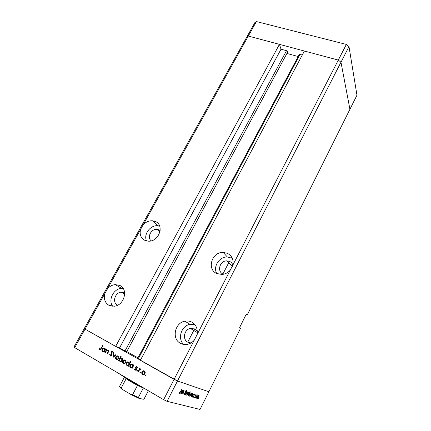 <?xml version="1.0" encoding="UTF-8"?>
<svg xmlns="http://www.w3.org/2000/svg" width="431" height="431" viewBox="0 0 431 431"><rect width="100%" height="100%" fill="white"/><g stroke="black" fill="none" stroke-linecap="round" stroke-linejoin="round"><path stroke-width="0.65" d="M346.357 44.425L338.308 60.076L304.41 51.025L140.361 360.327L174.092 379.339L338.308 60.076L340.975 62.22L349.929 109.275L356.96 95.197L348.991 46.586L346.357 44.425L256.397 21.55L254.888 22.557L246.844 36.985L248.321 36.048L338.308 60.076L340.975 62.22L348.991 46.586M246.155 314.441L247.292 314.813L246.37 314.01L239.658 327.441L240.617 328.174L208.868 391.747L177.491 381.026L208.868 391.747L200.027 409.45L167.072 401.336L163.629 399.682L174.092 379.339L177.491 381.026L85.02 329.133L115.648 346.395L279.439 44.355L248.321 36.048L256.397 21.55M160.176 230.65L158.861 229.804L157.073 229.351C151.222 228.549 146.675 237.395 151.211 240.843M232.864 264.995C232.255 263.346 231.167 262.156 229.588 261.423L226.878 260.868C219.837 260.577 216.631 271.46 223.069 274.051L223.49 274.229M197.312 331.439L194.72 328.95L190.378 328.427C184.064 329.516 182.178 339.59 187.862 342.241L190.976 342.957M124.656 292.967L121.235 292.17C115.002 292.396 111.968 302.573 117.447 305.1L117.631 305.196M74.708 347.639L85.02 329.133L84.298 328.514L85.02 329.133L104.884 293.484C103.564 298.802 104.927 302.751 108.973 305.32L114.323 306.225C124.279 305.369 128.53 289.217 119.937 285.5L115.239 284.605C112.302 284.902 109.738 286.259 107.561 288.684L140.56 229.454C139.375 234.464 140.818 238.106 144.897 240.379L148.307 241.171C158.92 242.05 164.868 225.047 155.332 221.507L152.596 220.807C148.981 220.597 145.818 221.954 143.108 224.88L248.321 36.048L246.844 36.985L74.04 346.912L74.708 347.639L163.629 399.682M104.884 293.484L107.561 288.684M123.11 288.35L121.564 288.339C113.547 288.598 107.782 300.245 112.76 306.306M140.56 229.454L143.108 224.88M159.648 226.07L158.01 225.758C150.521 224.718 143.237 234.324 146.551 240.94M232.826 265.151C233.796 259.672 231.959 255.723 227.32 253.288L223.161 252.421C211.847 251.817 206.444 269.327 216.815 273.54L221.976 274.445C225.241 274.138 227.999 272.704 230.256 270.145M232.287 258.266L227.363 256.978C219.277 256.612 212.763 266.719 216.782 273.529M196.924 334.952C198.028 329.112 196.272 324.812 191.65 322.043C189.521 320.987 187.259 320.702 184.851 321.192C174.69 322.824 171.43 339.057 180.578 343.383C182.986 344.617 185.556 344.865 188.288 344.116C190.594 343.432 192.571 342.128 194.214 340.215M194.677 324.424L190.006 324.338C181.359 325.766 177.189 338.621 183.633 344.407M279.439 44.355L281.028 49.193L286.513 50.675L287.736 51.914L126.676 351.766L119.57 347.909L115.648 346.395M247.292 314.813L349.929 109.275L340.975 62.22L167.072 401.336M140.646 359.783L137.807 358.123L299.27 54.484L302.325 54.947M137.958 357.843L126.789 351.556M286.906 53.449L298.187 56.526M281.028 49.193L119.57 347.909M137.026 384.113C129.257 380.013 123.099 376.408 118.547 373.294M181.979 393.982L183.525 390.61L183.369 391.256L184.166 390.739L182.906 394.252L183.935 391.138L181.844 393.902M185.292 393.686L184.204 394.764L184.204 393.632L184.457 393.444L184.441 394.3L185.147 393.632L185.68 390.955L186.618 390.033L186.666 390.928L186.397 391.165L186.37 390.486L185.842 390.982L185.163 393.611M185.47 395.001L186.569 391.553L185.912 394.106L187.668 391.892L185.449 394.99M187.065 393.605L188.536 392.091L188.282 393.972L186.828 395.464L187.065 393.605M190.033 394.5L191.472 393.002L191.219 394.855L189.791 396.337L190.033 394.5M194.467 394.672L193.303 397.301L193.444 396.709L192.679 397.183L192.932 395.351L194.343 393.891L194.295 394.575M198.238 398.81L198.594 398.099L198.238 398.81M197.533 396.757L198.901 395.302L198.637 397.091L197.279 398.53L197.533 396.757M196.331 398.249L196.692 397.538L196.331 398.249M195.685 397.996L197.129 394.818L197.032 395.324L197.554 394.888L195.566 397.926M195.13 397.899L195.491 397.177L195.114 397.888M195.362 395.168L196.057 394.424L196.11 394.958L195.507 395.189L195.173 396.865L194.392 397.684L194.289 397.161L195.027 396.843L195.362 395.168M193.007 394.257L191.849 396.87L191.989 396.278L191.219 396.752L191.466 394.909L192.894 393.444L192.846 394.166M188.196 395.114L190.2 391.165L189.241 393.056L190.2 392.738L189.791 394.424L188.336 395.911L188.072 395.038M182.717 391.073L181.483 393.837L181.623 393.212L180.794 393.702L181.036 391.768L182.561 390.244L182.523 390.965M179.614 392.878L182.162 388.762L180.584 391.86L179.366 393.352L179.221 392.695L179.49 392.366L179.614 392.878M105.218 352.903L104.884 352.714L106.646 349.471L106.98 349.665L106.662 350.247L108.052 350.198C108.72 350.775 108.763 351.513 108.176 352.429L107.276 354.088L106.936 353.894L108.133 351.604L107.777 350.565L107.06 350.473L106.382 350.893L105.218 352.903M112.006 355.37L111.123 356.071L110.277 355.963L109.663 354.33L110.099 354.287L110.525 355.505L111.672 355.171L111.193 352.596L111.349 351.798L112.092 351.19L112.841 351.292L113.434 352.612L112.981 352.714L112.556 351.723L111.699 351.971L112.006 355.37M113.105 357.434L113.563 353.42L113.929 353.63L113.563 356.534L115.767 354.675L116.133 354.885L113.057 357.407M115.777 356.836L117.027 355.807L118.137 355.958L118.902 357.1L118.654 358.484L117.421 359.502L116.305 359.352C115.476 358.759 115.303 357.919 115.777 356.836L116.154 356.97M122.867 360.898L124.101 359.869L125.243 360.009L126.019 361.167L125.777 362.563L124.559 363.581L123.406 363.43C122.571 362.832 122.388 361.986 122.867 360.898L123.25 361.027M133.249 365.461L133.578 364.841L133.928 365.041L132.155 368.376L131.805 368.176L132.112 367.6L130.609 367.568C129.758 366.948 129.575 366.086 130.049 364.987L131.234 363.996L132.457 364.125L133.632 365.59M145.199 375.945L145.069 375.369L145.603 375.175L145.732 375.751L145.333 375.988M142.009 371.856L143.2 370.827L144.433 370.962L145.247 372.147L145.015 373.575L143.857 374.587L142.596 374.453C141.729 373.839 141.535 372.971 142.009 371.856L142.408 371.985M140.053 372.993L139.93 372.422L140.458 372.222L140.587 372.799L140.188 373.036M138.34 371.931L137.985 371.727L139.757 368.37L140.113 368.575L139.854 369.065L140.845 368.914L141.093 369.205L140.711 369.453L140.161 369.27L139.606 369.685L138.34 371.931M136.918 371.193L136.794 370.622L137.322 370.428L137.451 370.999L137.047 371.236M135.7 367.12L136.304 366.587L136.886 366.657L137.37 367.551L136.977 367.702L136.67 367.067L136.056 367.304L136.347 369.599L135.7 370.164L134.995 370.089L134.418 369.162L134.817 368.984L135.194 369.663L135.986 369.415L135.555 367.708L135.7 367.12L136.088 367.255M129.542 363.381L130.598 361.399L130.949 361.598L128.465 366.258L128.115 366.059L128.422 365.483L126.929 365.45C126.084 364.836 125.9 363.979 126.38 362.88L127.576 361.889L128.772 362.024L129.925 363.511M119.128 360.095L118.8 360.704L118.455 360.51L120.939 355.898L121.278 356.092L120.249 358.016L121.736 358.01C122.571 358.614 122.754 359.459 122.28 360.553L121.073 361.55L119.893 361.41L119.128 360.095L119.527 360.235M105.223 349.444L105.552 348.846L105.886 349.04L104.119 352.272L103.785 352.084L104.092 351.524L102.648 351.502C101.84 350.909 101.673 350.08 102.152 349.013L103.424 348.011L104.48 348.162L105.59 349.579M99.847 349.374L100.983 348.534L102.589 345.603L102.917 345.791L100.234 349.924L99.583 349.816L98.974 348.798L99.351 348.571L99.847 349.374M144.266 371.393L143.469 370.768M117.151 356.232L117.641 356.028L117.13 355.785M145.597 375.913L145.635 375.552L145.069 375.369M143.205 371.306L143.604 371.08L143.033 370.892M143.604 371.08L144.417 370.956M143.216 374.663L142.596 374.453M143.167 374.636L142.397 373.655M143.383 374.221L144.385 374.318M145.204 371.975L144.347 371.42M144.654 373.375L144.213 371.377L143.254 371.29L142.365 372.061L142.812 374.038L143.792 374.14L144.654 373.375L145.048 373.505M144.784 371.565L144.213 371.377M140.463 372.95L139.93 372.422M138.378 371.856L137.985 371.727M139.886 369.421L140.037 369.13M140.355 369.238L139.854 369.065M140.452 369.248L140.985 369.033M137.327 371.145L137.376 370.811L136.794 370.622M137.317 367.314L136.67 367.067M135.356 370.202L134.995 370.089M135.469 370.207L135.032 369.529M134.908 369.324L134.418 369.162M135.781 369.857L136.104 369.927M136.374 369.545L135.986 369.415M136.482 369.184L136.061 369.044M136.433 368.72L135.808 368.446M136.39 368.645L136.185 368.176M136.051 367.875L135.555 367.708M136.498 367.018L137.02 366.759M132.193 368.306L131.805 368.176M132.5 367.729L132.112 367.6M131.213 367.772L130.609 367.568M131.202 367.762L130.469 366.829M130.437 365.116L130.049 364.987M131.331 364.421L132.468 364.136M131.428 367.363L132.705 367.341M133.174 365.025L132.403 364.594M133.481 365.881L133.427 365.52M132.683 366.517L132.242 364.54L131.293 364.432L130.399 365.192L130.841 367.164L131.832 367.271L132.683 366.517L133.071 366.646M132.829 364.739L132.242 364.54M128.503 366.188L128.115 366.059M128.804 365.612L128.422 365.483M126.8 364.739L127.522 365.655L126.929 365.45M126.762 363.015L126.38 362.88M127.684 362.315L128.794 362.04M127.754 365.251L129.004 365.24M129.456 362.88L128.734 362.498M129.801 363.753L129.758 363.452M128.998 364.405L128.562 362.433L127.624 362.326L126.719 363.085L127.156 365.052L128.136 365.159L128.998 364.405L129.381 364.534M129.155 362.643L128.562 362.433M124.198 360.305L124.478 360.154L123.88 359.944M124.478 360.154L125.27 360.03M123.288 362.735L124.004 363.629L123.406 363.43M124.225 363.225L125.049 363.36M125.965 360.925L125.232 360.488M125.426 362.363L125.022 360.413L124.155 360.316L123.207 361.097L123.627 363.021L124.527 363.134L125.426 362.363L125.809 362.498M125.62 360.623L125.022 360.413M118.832 360.639L118.455 360.51M120.308 358.403L120.475 358.096M120.599 357.881L121.208 358.091L120.852 358.231L120.249 358.016M121.208 358.091L121.784 358.042M120.459 361.604L119.893 361.41M120.481 361.609L119.818 360.774M122.452 358.915L121.72 358.484M120.718 361.216L121.553 361.345M119.689 359.055L120.109 361.006L121.019 361.119L121.935 360.359L121.51 358.409L120.572 358.301L119.689 359.055M122.113 358.624L121.51 358.409M122.312 360.488L121.935 360.359M117.399 356.114L116.785 355.893M117.027 355.807L118.18 355.984M116.876 359.546L116.305 359.352M116.898 359.546L116.214 358.689M117.135 359.158L117.895 359.292M118.837 356.841L118.153 356.442M118.309 358.29L117.916 356.356L117.076 356.254L116.117 357.035L116.521 358.948L117.394 359.055L118.309 358.29L118.681 358.42M118.525 356.572L117.916 356.356M113.994 356.685L113.563 356.534M110.681 356.103L110.277 355.963M110.794 356.114L110.314 355.316M110.099 354.487L109.663 354.33M111.144 355.72L111.618 355.828M112.038 355.3L111.672 355.171M112.173 354.794L111.774 354.654M111.656 352.763L111.193 352.596M111.721 351.933L111.349 351.798M112.281 351.637L112.976 351.384M113.38 352.132L112.556 351.723M105.25 352.844L104.884 352.714M107.211 350.446L106.662 350.247M107.357 350.441L108.143 350.263M107.308 354.023L106.936 353.894M108.499 351.739L108.133 351.604M108.574 350.915L107.777 350.565M108.402 350.791L108.1 350.683M104.151 352.213L103.785 352.084M104.458 351.653L104.092 351.524M103.171 351.691L102.648 351.502M103.23 351.696L102.61 350.904M102.519 349.142L102.152 349.013M103.591 348.42L104.555 348.21M103.505 351.335L104.609 351.373M105.148 348.975L104.539 348.663M104.663 350.473L104.27 348.56L103.435 348.447L102.481 349.207L102.874 351.114L103.752 351.227L104.663 350.473L105.029 350.602M104.9 348.792L104.27 348.56M99.927 349.94L99.583 349.816M100.078 349.945L99.653 349.185M99.545 349.002L98.974 348.798M100.692 349.665L100.003 349.433M197.543 396.73L197.473 398.147L199.047 395.944M198.815 395.809L197.662 396.8M198.411 395.518L198.707 395.685M197.118 397.942L197.409 398.109M193.961 395.68L194.149 394.284L193.066 395.399L192.883 396.789L193.961 395.68M193.837 394.106L194.149 394.284M192.512 396.579L192.819 396.757M192.512 395.243L192.695 393.837L191.601 394.958L191.418 396.358L192.512 395.243M192.377 393.654L192.695 393.837M191.041 396.143L191.353 396.326M190.044 394.473L189.99 395.938L191.078 394.818L191.391 393.53L191.639 393.665M191.391 393.53L190.173 394.543M190.955 393.217L191.272 393.401M189.608 395.723L189.92 395.9M188.719 394.085L188.536 395.513L189.651 394.381L189.834 392.953L188.589 394.009M188.164 395.297L188.46 395.469M189.516 392.776L189.834 392.953M188.137 393.929L188.331 392.496L187.21 393.648L186.892 394.92L188.137 393.929M188.008 392.307L188.331 392.496M186.639 394.844L186.957 395.022M184.085 394.101L184.398 394.279M186.095 390.33L186.37 390.486M183.638 390.971L183.935 391.138M182.178 392.129L182.356 390.653L181.187 391.817L180.869 393.137L182.178 392.129M182.011 390.459L182.356 390.653M180.594 393.056L180.934 393.25M179.242 392.668L179.576 392.862M145.333 388.972L137.527 385.336C132.597 382.787 128.81 380.568 126.17 378.682L124.478 377.098L119.608 386.241L122.016 389.193L131.159 394.656L132.597 394.694L138.389 397.43L138.637 398.19L143.302 399.273L144.169 398.788L148.366 390.75M127.355 378.784C130.868 381.074 135.151 383.466 140.199 385.971M143.275 388.105L138.389 397.43M137.527 385.336L132.597 394.694M126.17 378.682L121.251 387.927M121.429 388.703C121.898 388.988 119.974 387.889 119.549 386.381L119.608 386.241M300.095 54.344L138.432 358.533M286.513 50.675L124.99 350.963M112.012 353.743L111.478 353.555M108.138 352.499L107.772 352.364M101.344 348.663L100.983 348.534M138.475 398.12L131.444 394.801M159.944 231.926L157.073 229.351M232.422 266.746L226.878 260.868M197.301 332.527L190.378 328.427M124.683 294.163L121.235 292.17M121.564 288.339L115.239 284.605M158.01 225.758L152.596 220.807M227.363 256.978L223.161 252.421M190.006 324.338L184.851 321.192M287.736 51.914L126.676 351.771M187.711 342.16L194.575 328.875M222.919 273.981L229.437 261.358M231.323 257.711L231.657 257.065M129.058 364.427L128.54 365.402M101.215 348.614L100.644 349.66M145.317 375.148L145.716 375.277M143.2 370.827L143.771 371.021M143.792 374.14L144.363 374.323M140.183 372.195L140.571 372.325M140.247 368.871L140.824 369.065M137.053 370.401L137.435 370.525M135.63 369.712L136.148 369.884M136.304 366.587L136.88 366.786M131.234 363.996L131.827 364.195M131.832 367.271L132.425 367.465M127.576 361.889L128.174 362.094M128.136 365.159L128.729 365.359M124.101 359.869L124.699 360.079M124.527 363.134L125.098 363.328M121.019 361.119L121.596 361.318M117.394 359.055L117.959 359.255M111.15 355.591L111.683 355.774M112.092 351.19L112.706 351.416M107.12 350.069L107.745 350.295M103.424 348.011L104.054 348.243M103.752 351.227L104.388 351.454M100.213 349.422L100.741 349.611M199.052 395.469L198.756 395.302M194.505 394.069L194.192 393.891M193.045 393.611L192.743 393.438M191.639 393.185L191.316 393.002M190.2 392.738L189.882 392.56M188.703 392.28L188.374 392.091M182.744 390.443L182.388 390.244M125.189 377.912L125.065 377.437M131.622 394.871L138.399 398.055"/></g></svg>
